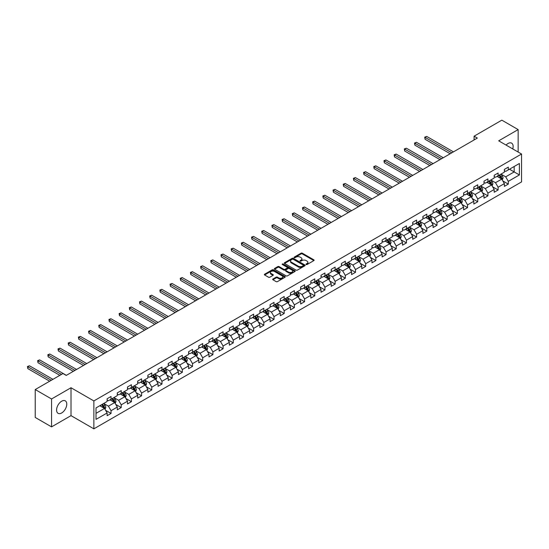 <?xml version="1.0" encoding="UTF-8"?>
<svg xmlns="http://www.w3.org/2000/svg" width="549" height="549" viewBox="0 0 549 549"><rect width="100%" height="100%" fill="white"/><g stroke="black" fill="none" stroke-linecap="round" stroke-linejoin="round"><path stroke-width="0.82" d="M306.164 264.522A0.631 0.364 0 0 0 307.056 264.522L313.87 260.59A0.906 0.522 0 0 0 314.131 260.219A0.906 0.522 0 0 0 313.87 259.849L302.327 253.192A0.906 0.522 0 0 0 301.051 253.192L294.237 257.117A0.631 0.364 0 0 0 295.136 257.639L296.021 257.131A2.903 1.674 0 0 1 300.118 257.131L301.078 257.687A2.903 1.674 0 0 1 301.929 258.867A2.903 1.674 0 0 1 301.078 260.054L300.2 260.562A0.631 0.364 0 0 0 301.099 261.077L301.977 260.569A2.903 1.674 0 0 1 306.081 260.569L307.042 261.125A2.903 1.674 0 0 1 307.893 262.312A2.903 1.674 0 0 1 307.042 263.493L306.164 264A0.631 0.364 0 0 0 306.164 264.522L306.164 264M61.68 412.965A7.206 4.159 120 0 0 66.381 406.617A7.206 4.159 120 0 0 65.276 400.845A7.206 4.159 120 0 0 61.68 401.202A7.206 4.159 120 0 0 56.972 407.55A7.206 4.159 120 0 0 58.077 413.322A7.206 4.159 120 0 0 61.68 412.965M512.739 148.93A7.206 4.159 120 0 0 511.634 143.145A7.206 4.159 120 0 0 508.031 143.502A7.206 4.159 120 0 0 506.075 145.087M272.915 279.016A0.906 0.522 0 0 0 272.647 279.386A0.906 0.522 0 0 0 272.915 279.757L276.147 281.623A0.906 0.522 0 0 0 277.43 281.623L284.993 277.259A0.906 0.522 0 0 0 285.26 276.888A0.906 0.522 0 0 0 284.993 276.518L273.457 269.861A0.906 0.522 0 0 0 272.174 269.861L264.611 274.226A0.906 0.522 0 0 0 264.35 274.596A0.906 0.522 0 0 0 264.611 274.967L268.523 277.224A0.906 0.522 0 0 0 269.806 277.224L273.038 275.351A0.906 0.522 0 0 0 273.306 274.98A0.906 0.522 0 0 0 273.038 274.617L271.103 273.491A2.422 1.4 0 0 1 270.389 272.503A2.422 1.4 0 0 1 271.892 271.213A2.422 1.4 0 0 1 274.534 271.515L282.124 275.9A2.422 1.4 0 0 1 282.838 276.888A2.422 1.4 0 0 1 281.342 278.185A2.422 1.4 0 0 1 278.7 277.876L277.43 277.149A0.906 0.522 0 0 0 276.147 277.149L272.915 279.016L272.915 279.757L276.147 277.904L276.147 277.149M71.013 387.745L51.558 398.979L35.232 389.55L35.232 417.453L51.558 426.875L71.013 415.641L93.865 428.838L93.865 400.935L71.013 387.745L71.013 415.641M518.153 152.059L518.153 129.591L498.698 140.825L521.55 154.015L93.865 400.935M518.153 129.591L501.834 120.162L474.082 136.186L474.082 139.954M35.232 389.55L62.984 373.533L66.251 375.42L477.349 138.073L474.082 136.186M296.083 270.115A0.906 0.522 0 0 0 297.366 270.115L304.928 265.75A0.906 0.522 0 0 0 305.189 265.38A0.906 0.522 0 0 0 304.928 265.009L293.392 258.353A0.906 0.522 0 0 0 292.109 258.353L284.547 262.717A0.906 0.522 0 0 0 284.279 263.088A0.906 0.522 0 0 0 284.547 263.458L296.083 270.115M282.591 264.659A0.631 0.364 0 0 1 283.229 264.748L294.95 271.515L287.395 275.873A0.906 0.522 0 0 1 286.118 275.873L274.582 269.209L274.582 268.468A0.906 0.522 0 0 0 274.315 268.838A0.906 0.522 0 0 0 274.582 269.209M274.582 268.468L277.815 266.601A0.906 0.522 0 0 1 279.098 266.601L283.778 269.305A0.906 0.522 0 0 0 285.061 269.305L287.202 268.063A0.906 0.522 0 0 0 287.47 267.692A0.906 0.522 0 0 0 287.202 267.322L282.337 264.508A0.631 0.364 0 0 1 283.229 263.994L294.957 270.767A0.906 0.522 0 0 1 295.225 271.137A0.906 0.522 0 0 1 294.957 271.508L294.957 270.767M93.865 428.838L521.55 181.918L521.55 154.015M105.586 410.309L111.042 413.452L111.042 410.7L117.308 407.084L117.308 409.835L121.226 407.571L121.226 404.819L127.492 401.202L127.492 403.954L131.41 401.69L131.41 398.938L137.682 395.321L137.682 398.073L141.601 395.808L141.601 393.057L147.866 389.44L147.866 392.192L151.785 389.927L151.785 387.175L158.05 383.559L158.05 386.311L161.969 384.053L161.969 381.301L168.241 377.678L168.241 380.43L172.16 378.172L172.16 375.42L178.425 371.797L178.425 374.548L182.343 372.291L182.343 369.539L188.609 365.915L188.609 368.667L192.527 366.409L192.527 363.658L198.8 360.034L198.8 362.786L202.711 360.528L202.711 357.776L208.984 354.153L208.984 356.905L212.902 354.647L212.902 351.895L219.168 348.272L219.168 351.024L223.086 348.766L223.086 346.014L229.358 342.391L229.358 345.143L233.27 342.885L233.27 340.133L239.542 336.51L239.542 339.261L243.461 337.004L243.461 334.252L249.726 330.635L249.726 333.387L253.645 331.122L253.645 328.371L259.91 324.754L259.91 327.506L263.829 325.241L263.829 322.489L270.101 318.873L270.101 321.625L274.02 319.36L274.02 316.608L280.285 312.992L280.285 315.744L284.204 313.479L284.204 310.727L290.469 307.111L290.469 309.862L294.388 307.598L294.388 304.846L300.66 301.229L300.66 303.981L304.571 301.717L304.571 298.965L310.844 295.348L310.844 298.1L314.762 295.836L314.762 293.084L321.028 289.467L321.028 292.219L324.946 289.954L324.946 287.202L331.219 283.586L331.219 286.338L335.13 284.073L335.13 281.321L341.403 277.705L341.403 280.457L345.321 278.192L345.321 275.44L351.586 271.824L351.586 274.575L355.505 272.311L355.505 269.559L361.77 265.942L361.77 268.694L365.689 266.43L365.689 263.678L371.961 260.061L371.961 262.813L375.88 260.555L375.88 257.797L382.145 254.18L382.145 256.932L386.064 254.674L386.064 251.922L392.329 248.299L392.329 251.051L396.248 248.793L396.248 246.041L402.52 242.418L402.52 245.17L406.432 242.912L406.432 240.16L412.704 236.537L412.704 239.289L416.622 237.031L416.622 234.279L422.888 230.655L422.888 233.407L426.806 231.15L426.806 228.398L433.079 224.774L433.079 227.526L436.99 225.268L436.99 222.517L443.263 218.893L443.263 221.645L447.181 219.387L447.181 216.635L453.447 213.012L453.447 215.764L457.365 213.506L457.365 210.754L463.631 207.138L463.631 209.89L467.549 207.625L467.549 204.873L473.821 201.257L473.821 204.008L477.74 201.744L477.74 198.992L484.005 195.375L484.005 198.127L487.924 195.863L487.924 193.111L494.189 189.494L494.189 192.246L498.108 189.981L498.108 187.23L504.38 183.613L504.38 186.365L508.299 184.1L508.299 181.348L519.395 174.939L519.395 163.478L514.173 166.498L514.173 171.926L519.395 174.939M111.042 413.452L107.124 415.717L107.124 412.965L96.02 419.374L96.02 407.914L107.124 401.504L107.124 398.752L111.042 396.488L111.042 399.24L117.308 395.623L117.308 392.871L121.226 390.607L121.226 393.359L127.492 389.742L127.492 386.99L131.41 384.725L131.41 387.477L137.682 383.861L137.682 381.109L141.601 378.844L141.601 381.596L147.866 377.98L147.866 375.228L151.785 372.963L151.785 375.715L158.05 372.098L158.05 369.347L161.969 367.089L161.969 369.841L168.241 366.217L168.241 363.465L172.16 361.208L172.16 363.96L178.425 360.336L178.425 357.584L182.343 355.327L182.343 358.078L188.609 354.455L188.609 351.703L192.527 349.445L192.527 352.197L198.8 348.574L198.8 345.822L202.711 343.564L202.711 346.316L208.984 342.693L208.984 339.941L212.902 337.683L212.902 340.435L219.168 336.812L219.168 334.06L223.086 331.802L223.086 334.554L229.358 330.93L229.358 328.178L233.27 325.921L233.27 328.673L239.542 325.049L239.542 322.297L243.461 320.04L243.461 322.791L249.726 319.175L249.726 316.423L253.645 314.158L253.645 316.91L259.91 313.294L259.91 310.542L263.829 308.277L263.829 311.029L270.101 307.413L270.101 304.661L274.02 302.396L274.02 305.148L280.285 301.531L280.285 298.78L284.204 296.515L284.204 299.267L290.469 295.65L290.469 292.898L294.388 290.634L294.388 293.386L300.66 289.769L300.66 287.017L304.571 284.753L304.571 287.504L310.844 283.888L310.844 281.136L314.762 278.871L314.762 281.623L321.028 278.007L321.028 275.255L324.946 272.99L324.946 275.742L331.219 272.126L331.219 269.374L335.13 267.109L335.13 269.861L341.403 266.244L341.403 263.493L345.321 261.228L345.321 263.98L351.586 260.363L351.586 257.611L355.505 255.347L355.505 258.099L361.77 254.482L361.77 251.73L365.689 249.466L365.689 252.217L371.961 248.601L371.961 245.849L375.88 243.584L375.88 246.343L382.145 242.72L382.145 239.968L386.064 237.71L386.064 240.462L392.329 236.839L392.329 234.087L396.248 231.829L396.248 234.581L402.52 230.957L402.52 228.206L406.432 225.948L406.432 228.7L412.704 225.076L412.704 222.324L416.622 220.067L416.622 222.819L422.888 219.195L422.888 216.443L426.806 214.185L426.806 216.937L433.079 213.314L433.079 210.562L436.99 208.304L436.99 211.056L443.263 207.433L443.263 204.681L447.181 202.423L447.181 205.175L453.447 201.552L453.447 198.8L457.365 196.542L457.365 199.294L463.631 195.677L463.631 192.925L467.549 190.661L467.549 193.413L473.821 189.796L473.821 187.044L477.74 184.78L477.74 187.532L484.005 183.915L484.005 181.163L487.924 178.899L487.924 181.65L494.189 178.034L494.189 175.282L498.108 173.017L498.108 175.769L504.38 172.153L504.38 169.401L508.299 167.136L508.299 169.888L519.395 163.478M109.999 399.844L114.7 402.561L108.428 406.178L103.727 403.467M107.124 399.995L108.428 400.749L111.042 399.24M108.428 406.178L111.042 410.7M114.7 402.561L117.308 407.084M120.183 393.962L124.884 396.68L118.611 400.296L113.911 397.586M117.308 394.113L118.611 394.868L121.226 393.359M118.611 400.296L121.226 404.819M124.884 396.68L127.492 401.202M130.367 388.081L135.068 390.799L128.802 394.415L124.101 391.705M127.492 388.232L128.802 388.987L131.41 387.477M128.802 394.415L131.41 398.938M135.068 390.799L137.682 395.321M140.551 382.2L145.259 384.918L138.986 388.534L134.285 385.823M137.682 382.351L138.986 383.106L141.601 381.596M138.986 388.534L141.601 393.057M145.259 384.918L147.866 389.44M150.742 376.319L155.442 379.036L149.17 382.653L144.469 379.942M147.866 376.47L149.17 377.225L151.785 375.715M149.17 382.653L151.785 387.175M155.442 379.036L158.05 383.559M160.926 370.438L165.626 373.155L159.361 376.772L154.66 374.061M158.05 370.589L159.361 371.344L161.969 369.841M159.361 376.772L161.969 381.301M165.626 373.155L168.241 377.678M171.11 364.557L175.81 367.274L169.545 370.891L164.844 368.18M168.241 364.708L169.545 365.462L172.16 363.96M169.545 370.891L172.16 375.42M175.81 367.274L178.425 371.797M181.3 358.682L186.001 361.393L179.729 365.01L175.028 362.299M178.425 358.826L179.729 359.581L182.343 358.078M179.729 365.01L182.343 369.539M186.001 361.393L188.609 365.915M191.484 352.801L196.185 355.512L189.92 359.128L185.219 356.418M188.609 352.952L189.92 353.7L192.527 352.197M189.92 359.128L192.527 363.658M196.185 355.512L198.8 360.034M201.668 346.92L206.369 349.631L200.104 353.247L195.403 350.537M198.8 347.071L200.104 347.819L202.711 346.316M200.104 353.247L202.711 357.776M206.369 349.631L208.984 354.153M211.859 341.039L216.56 343.749L210.288 347.373L205.587 344.655M208.984 341.19L210.288 341.938L212.902 340.435M210.288 347.373L212.902 351.895M216.56 343.749L219.168 348.272M222.043 335.158L226.744 337.868L220.472 341.492L215.771 338.774M219.168 335.309L220.472 336.063L223.086 334.554M220.472 341.492L223.086 346.014M226.744 337.868L229.358 342.391M232.227 329.276L236.928 331.987L230.662 335.611L225.962 332.893M229.358 329.427L230.662 330.182L233.27 328.673M230.662 335.611L233.27 340.133M236.928 331.987L239.542 336.51M242.411 323.395L247.119 326.106L240.846 329.729L236.145 327.012M239.542 323.546L240.846 324.301L243.461 322.791M240.846 329.729L243.461 334.252M247.119 326.106L249.726 330.635M252.602 317.514L257.303 320.225L251.03 323.848L246.329 321.131M249.726 317.665L251.03 318.42L253.645 316.91M251.03 323.848L253.645 328.371M257.303 320.225L259.91 324.754M262.786 311.633L267.487 314.344L261.221 317.967L256.52 315.25M259.91 311.784L261.221 312.539L263.829 311.029M261.221 317.967L263.829 322.489M267.487 314.344L270.101 318.873M272.97 305.752L277.67 308.463L271.405 312.086L266.704 309.368M270.101 305.903L271.405 306.658L274.02 305.148M271.405 312.086L274.02 316.608M277.67 308.463L280.285 312.992M283.16 299.871L287.861 302.588L281.589 306.205L276.888 303.487M280.285 300.022L281.589 300.777L284.204 299.267M281.589 306.205L284.204 310.727M287.861 302.588L290.469 307.111M293.344 293.99L298.045 296.707L291.78 300.324L287.079 297.606M290.469 294.14L291.78 294.895L294.388 293.386M291.78 300.324L294.388 304.846M298.045 296.707L300.66 301.229M303.528 288.108L308.229 290.826L301.964 294.442L297.263 291.725M300.66 288.259L301.964 289.014L304.571 287.504M301.964 294.442L304.571 298.965M308.229 290.826L310.844 295.348M313.719 282.227L318.42 284.945L312.148 288.561L307.447 285.844M310.844 282.378L312.148 283.133L314.762 281.623M312.148 288.561L314.762 293.084M318.42 284.945L321.028 289.467M323.903 276.346L328.604 279.064L322.338 282.68L317.631 279.969M321.028 276.497L322.338 277.252L324.946 275.742M322.338 282.68L324.946 287.202M328.604 279.064L331.219 283.586M334.087 270.465L338.788 273.182L332.522 276.799L327.822 274.088M331.219 270.616L332.522 271.371L335.13 269.861M332.522 276.799L335.13 281.321M338.788 273.182L341.403 277.705M344.271 264.584L348.979 267.301L342.706 270.918L338.006 268.207M341.403 264.735L342.706 265.49L345.321 263.98M342.706 270.918L345.321 275.44M348.979 267.301L351.586 271.824M354.462 258.703L359.163 261.42L352.89 265.037L348.19 262.326M351.586 258.853L352.89 259.608L355.505 258.099M352.89 265.037L355.505 269.559M359.163 261.42L361.77 265.942M364.646 252.821L369.347 255.539L363.081 259.155L358.38 256.445M361.77 252.972L363.081 253.727L365.689 252.217M363.081 259.155L365.689 263.678M369.347 255.539L371.961 260.061M374.83 246.94L379.531 249.658L373.265 253.274L368.564 250.564M371.961 247.091L373.265 247.846L375.88 246.343M373.265 253.274L375.88 257.797M379.531 249.658L382.145 254.18M385.021 241.059L389.721 243.777L383.449 247.393L378.748 244.682M382.145 241.21L383.449 241.965L386.064 240.462M383.449 247.393L386.064 251.922M389.721 243.777L392.329 248.299M395.205 235.178L399.905 237.895L393.64 241.512L388.939 238.801M392.329 235.329L393.64 236.084L396.248 234.581M393.64 241.512L396.248 246.041M399.905 237.895L402.52 242.418M405.388 229.304L410.089 232.014L403.824 235.631L399.123 232.92M402.52 229.455L403.824 230.203L406.432 228.7M403.824 235.631L406.432 240.16M410.089 232.014L412.704 236.537M415.579 223.422L420.28 226.133L414.008 229.75L409.307 227.039M412.704 223.573L414.008 224.321L416.622 222.819M414.008 229.75L416.622 234.279M420.28 226.133L422.888 230.655M425.763 217.541L430.464 220.252L424.199 223.875L419.491 221.158M422.888 217.692L424.199 218.44L426.806 216.937M424.199 223.875L426.806 228.398M430.464 220.252L433.079 224.774M435.947 211.66L440.648 214.371L434.383 217.994L429.682 215.277M433.079 211.811L434.383 212.566L436.99 211.056M434.383 217.994L436.99 222.517M440.648 214.371L443.263 218.893M446.131 205.779L450.839 208.49L444.566 212.113L439.866 209.395M443.263 205.93L444.566 206.685L447.181 205.175M444.566 212.113L447.181 216.635M450.839 208.49L453.447 213.012M456.322 199.898L461.023 202.608L454.75 206.232L450.05 203.514M453.447 200.049L454.75 200.804L457.365 199.294M454.75 206.232L457.365 210.754M461.023 202.608L463.631 207.138M466.506 194.017L471.207 196.727L464.941 200.351L460.24 197.633M463.631 194.168L464.941 194.922L467.549 193.413M464.941 200.351L467.549 204.873M471.207 196.727L473.821 201.257M476.69 188.135L481.391 190.846L475.125 194.47L470.424 191.752M473.821 188.286L475.125 189.041L477.74 187.532M475.125 194.47L477.74 198.992M481.391 190.846L484.005 195.375M486.881 182.254L491.581 184.965L485.309 188.588L480.608 185.871M484.005 182.405L485.309 183.16L487.924 181.65M485.309 188.588L487.924 193.111M491.581 184.965L494.189 189.494M497.065 176.373L501.765 179.084L495.5 182.707L490.799 179.99M494.189 176.524L495.5 177.279L498.108 175.769M495.5 182.707L498.108 187.23M501.765 179.084L504.38 183.613M509.472 169.209L514.173 171.926L505.684 176.826L500.983 174.108M504.38 170.643L505.684 171.398L508.299 169.888M505.684 176.826L508.299 181.348M51.558 398.979L51.558 426.875M96.02 413.342L104.509 408.442L99.808 405.725M104.509 408.442L107.124 412.965M502.843 180.95L508.299 184.1M492.659 186.832L498.108 189.981M482.468 192.713L487.924 195.863M472.284 198.594L477.74 201.744M462.1 204.475L467.549 207.625M451.916 210.356L457.365 213.506M441.725 216.237L447.181 219.387M431.541 222.119L436.99 225.268M421.358 228L426.806 231.15M411.167 233.881L416.622 237.031M400.983 239.762L406.432 242.912M390.799 245.643L396.248 248.793M380.608 251.524L386.064 254.674M370.424 257.406L375.88 260.555M360.24 263.287L365.689 266.43M350.056 269.168L355.505 272.311M339.865 275.049L345.321 278.192M329.681 280.93L335.13 284.073M319.497 286.811L324.946 289.954M309.307 292.692L314.762 295.836M299.123 298.567L304.571 301.717M288.939 304.448L294.388 307.598M278.748 310.329L284.204 313.479M268.564 316.21L274.02 319.36M258.38 322.091L263.829 325.241M248.196 327.973L253.645 331.122M238.005 333.854L243.461 337.004M227.821 339.735L233.27 342.885M217.637 345.616L223.086 348.766M207.447 351.497L212.902 354.647M197.263 357.378L202.711 360.528M187.079 363.26L192.527 366.409M176.888 369.141L182.343 372.291M166.704 375.022L172.16 378.172M156.52 380.903L161.969 384.053M146.336 386.784L151.785 389.927M136.145 392.665L141.601 395.808M125.961 398.547L131.41 401.69M115.777 404.428L121.226 407.571M306.411 264.611L307.042 264.247A2.903 1.674 0 0 0 307.893 263.067L307.893 262.312M301.929 258.867L301.929 259.622A2.903 1.674 0 0 1 301.078 260.809L300.454 261.166M313.87 259.849L313.87 260.59L302.327 253.94A0.906 0.522 0 0 0 301.051 253.94L294.49 257.728M304.915 265.757L293.392 259.107A0.906 0.522 0 0 0 292.109 259.107L284.56 263.465L284.547 262.717M303.322 265.641A0.631 0.364 0 0 0 303.322 265.119L293.2 259.279A0.631 0.364 0 0 0 292.301 259.279L291.368 259.814A2.903 1.674 0 0 0 290.524 260.995A2.903 1.674 0 0 0 291.368 262.182L298.292 266.176A2.903 1.674 0 0 0 302.396 266.176L303.322 265.641L303.322 266.395A0.631 0.364 0 0 0 303.508 266.135L303.508 265.38M290.524 260.995L290.524 261.749A2.903 1.674 0 0 0 291.368 262.937L291.368 262.182M303.322 266.395L302.396 266.931A2.903 1.674 0 0 1 298.292 266.931L291.368 262.937M274.589 269.216L277.815 267.356L277.815 266.601M287.47 267.692L287.47 268.447A0.906 0.522 0 0 1 287.202 268.818L285.061 270.06A0.906 0.522 0 0 1 283.778 270.06L279.098 267.356A0.906 0.522 0 0 0 277.815 267.356M288.63 272.105A2.422 1.4 0 0 0 291.272 272.407A2.422 1.4 0 0 0 292.768 271.117A2.422 1.4 0 0 0 292.061 270.129L289.385 268.585A0.906 0.522 0 0 0 288.101 268.585L285.954 269.82A0.906 0.522 0 0 0 285.693 270.19A0.906 0.522 0 0 0 285.954 270.561L288.63 272.105L288.63 272.86A2.422 1.4 0 0 0 291.272 273.162A2.422 1.4 0 0 0 292.768 271.872L292.768 271.117M285.693 270.19L285.693 270.945A0.906 0.522 0 0 0 285.954 271.316L285.954 270.561M288.63 272.86L285.954 271.316M282.838 276.888L282.838 277.643A2.422 1.4 0 0 1 281.342 278.933A2.422 1.4 0 0 1 278.7 278.631L277.43 277.904A0.906 0.522 0 0 0 276.147 277.904M270.389 272.503L270.389 273.258A2.422 1.4 0 0 0 271.103 274.246L271.103 273.491M273.038 274.617L273.038 275.351L271.103 274.246M284.979 277.266L273.457 270.616A0.906 0.522 0 0 0 272.174 270.616L264.625 274.974L264.611 274.226M502.28 179.983L503.056 178.027A2.45 1.414 -120 0 0 502.28 175.941L500.928 174.143M498.581 177.252L497.662 176.023M453.447 151.867L426.697 136.427L425.063 137.367L425.063 139.254L450.18 153.754M498.904 175.309L500.256 177.107A2.45 1.414 60 0 1 500.956 178.583L501.738 178.13A2.45 1.414 -120 0 0 501.038 176.654L499.686 174.857M499.075 175.213L500.571 177.21A1.249 0.721 60 0 1 500.798 177.588L501.738 178.13M425.063 139.254L424.706 137.161L451.813 152.814M424.706 137.161L426.697 136.427M492.096 185.864L492.872 183.908A2.45 1.414 -120 0 0 492.089 181.822L490.744 180.024M488.397 183.126L487.478 181.904M443.263 157.748L416.513 142.308L414.879 143.248L414.879 145.135L439.996 159.635M488.72 181.191L490.065 182.989A2.45 1.414 60 0 1 490.765 184.464L491.554 184.011A2.45 1.414 -120 0 0 490.854 182.536L489.502 180.738M488.891 181.095L490.387 183.085A1.249 0.721 60 0 1 490.614 183.469L491.554 184.011M414.879 145.135L414.516 143.042L441.629 158.695M414.516 143.042L416.513 142.308M481.912 191.745L482.688 189.782A2.45 1.414 -120 0 0 481.905 187.703L480.56 185.905M478.206 189.007L477.294 187.785M433.072 163.629L406.322 148.189L404.688 149.129L404.688 151.016L429.812 165.517M478.536 187.072L479.881 188.87A2.45 1.414 60 0 1 480.581 190.345L481.363 189.892A2.45 1.414 -120 0 0 480.663 188.417L479.318 186.619M478.701 186.976L480.197 188.966A1.249 0.721 60 0 1 480.423 189.35L481.363 189.892M404.688 151.016L404.332 148.923L431.445 164.576M404.332 148.923L406.322 148.189M471.721 197.626L472.497 195.664A2.45 1.414 -120 0 0 471.721 193.584L470.369 191.786M468.023 194.888L467.11 193.667M422.888 169.511L396.138 154.07L394.505 155.01L394.505 156.897L419.621 171.398M468.345 192.953L469.697 194.751A2.45 1.414 60 0 1 470.397 196.226L471.179 195.773A2.45 1.414 -120 0 0 470.479 194.298L469.134 192.5M468.517 192.857L470.013 194.847A1.249 0.721 60 0 1 470.239 195.231L471.179 195.773M394.505 156.897L394.148 154.804L421.255 170.458M394.148 154.804L396.138 154.07M461.537 203.507L462.313 201.545A2.45 1.414 -120 0 0 461.531 199.465L460.186 197.667M457.839 200.769L456.919 199.548M412.704 175.392L385.954 159.951L384.321 160.891L384.321 162.779L409.437 177.279M458.161 198.834L459.506 200.632A2.45 1.414 60 0 1 460.206 202.101L460.995 201.655A2.45 1.414 -120 0 0 460.295 200.179L458.943 198.381M458.333 198.738L459.829 200.728A1.249 0.721 60 0 1 460.055 201.112L460.995 201.655M384.321 162.779L383.964 160.685L411.071 176.332M383.964 160.685L385.954 159.951M451.353 209.382L452.129 207.426A2.45 1.414 -120 0 0 451.347 205.347L450.002 203.549M447.648 206.65L446.735 205.429M402.52 181.273L375.763 165.832L374.137 166.772L374.137 168.66L399.253 183.16M447.977 204.715L449.322 206.513A2.45 1.414 60 0 1 450.022 207.982L450.804 207.536A2.45 1.414 -120 0 0 450.105 206.06L448.759 204.262M448.149 204.612L449.638 206.609A1.249 0.721 60 0 1 449.864 206.987L450.804 207.536M374.137 168.66L373.773 166.567L400.887 182.213M373.773 166.567L375.763 165.832M441.163 215.263L441.945 213.307A2.45 1.414 -120 0 0 441.163 211.228L439.811 209.423M437.464 212.532L436.551 211.31M392.329 187.154L365.579 171.707L363.946 172.654L363.946 174.534L389.069 189.041M437.786 210.596L439.138 212.394A2.45 1.414 60 0 1 439.838 213.863L440.621 213.41A2.45 1.414 -120 0 0 439.921 211.941L438.576 210.143M437.958 210.493L439.454 212.49A1.249 0.721 60 0 1 439.68 212.868L440.621 213.41M363.946 174.534L363.589 172.448L390.696 188.094M363.589 172.448L365.579 171.707M430.979 221.144L431.754 219.188A2.45 1.414 -120 0 0 430.972 217.109L429.627 215.304M427.28 218.413L426.36 217.191M382.145 193.035L355.395 177.588L353.762 178.535L353.762 180.415L378.879 194.922M427.602 216.478L428.954 218.276A2.45 1.414 60 0 1 429.654 219.744L430.437 219.291A2.45 1.414 -120 0 0 429.737 217.823L428.385 216.025M427.774 216.375L429.27 218.372A1.249 0.721 60 0 1 429.496 218.749L430.437 219.291M353.762 180.415L353.405 178.329L380.512 193.975M353.405 178.329L355.395 177.588M420.795 227.025L421.57 225.069A2.45 1.414 -120 0 0 420.788 222.99L419.443 221.185M417.089 224.294L416.176 223.072M371.961 198.916L345.211 183.469L343.578 184.416L343.578 186.296L368.695 200.804M417.418 222.359L418.763 224.157A2.45 1.414 60 0 1 419.463 225.625L420.246 225.172A2.45 1.414 -120 0 0 419.546 223.704L418.201 221.906M417.59 222.256L419.086 224.253A1.249 0.721 60 0 1 419.312 224.63L420.246 225.172M343.578 186.296L343.214 184.203L370.328 199.857M343.214 184.203L345.211 183.469M410.604 232.906L411.386 230.951A2.45 1.414 -120 0 0 410.604 228.871L409.259 227.066M406.905 230.175L405.992 228.954M361.77 204.798L335.02 189.35L333.387 190.297L333.387 192.177L358.511 206.685M407.234 228.24L408.58 230.038A2.45 1.414 60 0 1 409.279 231.506L410.062 231.054A2.45 1.414 -120 0 0 409.362 229.585L408.017 227.787M407.399 228.137L408.895 230.134A1.249 0.721 60 0 1 409.122 230.511L410.062 231.054M333.387 192.177L333.03 190.084L360.144 205.738M333.03 190.084L335.02 189.35M400.42 238.788L401.195 236.832A2.45 1.414 -120 0 0 400.42 234.746L399.068 232.948M396.721 236.056L395.802 234.835M351.586 210.679L324.836 195.231L323.203 196.178L323.203 198.059L348.32 212.566M397.044 234.121L398.396 235.919A2.45 1.414 60 0 1 399.096 237.388L399.878 236.935A2.45 1.414 -120 0 0 399.178 235.466L397.826 233.668M397.215 234.018L398.711 236.015A1.249 0.721 60 0 1 398.938 236.393L399.878 236.935M323.203 198.059L322.846 195.966L349.953 211.619M322.846 195.966L324.836 195.231M390.236 244.669L391.012 242.713A2.45 1.414 -120 0 0 390.229 240.627L388.884 238.829M386.537 241.937L385.618 240.716M341.403 216.56L314.652 201.112L313.019 202.059L313.019 203.94L338.136 218.44M386.86 240.002L388.205 241.8A2.45 1.414 60 0 1 388.905 243.269L389.694 242.816A2.45 1.414 -120 0 0 388.994 241.347L387.642 239.549M387.031 239.899L388.527 241.896A1.249 0.721 60 0 1 388.754 242.274L389.694 242.816M313.019 203.94L312.656 201.847L339.769 217.5M312.656 201.847L314.652 201.112M380.052 250.55L380.828 248.594A2.45 1.414 -120 0 0 380.045 246.508L378.7 244.71M376.346 247.819L375.434 246.597M331.212 222.441L304.462 206.994L302.828 207.941L302.828 209.821L327.952 224.321M376.676 245.883L378.021 247.681A2.45 1.414 60 0 1 378.721 249.15L379.503 248.697A2.45 1.414 -120 0 0 378.803 247.228L377.458 245.43M376.84 245.78L378.336 247.777A1.249 0.721 60 0 1 378.563 248.155L379.503 248.697M302.828 209.821L302.472 207.728L329.585 223.381M302.472 207.728L304.462 206.994M369.861 256.431L370.637 254.475A2.45 1.414 -120 0 0 369.861 252.389L368.509 250.591M366.162 253.7L365.25 252.478M321.028 228.322L294.278 212.875L292.644 213.815L292.644 215.702L317.761 230.203M366.485 251.758L367.837 253.563A2.45 1.414 60 0 1 368.537 255.031L369.319 254.578A2.45 1.414 -120 0 0 368.619 253.11L367.274 251.312M366.657 251.662L368.153 253.659A1.249 0.721 60 0 1 368.379 254.036L369.319 254.578M292.644 215.702L292.288 213.609L319.394 229.262M292.288 213.609L294.278 212.875M359.677 262.312L360.453 260.356A2.45 1.414 -120 0 0 359.67 258.27L358.325 256.472M355.978 259.581L355.059 258.359M310.844 234.203L284.094 218.756L282.461 219.696L282.461 221.583L307.577 236.084M356.301 257.639L357.646 259.444A2.45 1.414 60 0 1 358.346 260.912L359.135 260.459A2.45 1.414 -120 0 0 358.435 258.991L357.083 257.186M356.473 257.543L357.969 259.54A1.249 0.721 60 0 1 358.195 259.917L359.135 260.459M282.461 221.583L282.104 219.49L309.211 235.144M282.104 219.49L284.094 218.756M349.493 268.193L350.269 266.238A2.45 1.414 -120 0 0 349.487 264.151L348.141 262.353M345.788 265.462L344.875 264.241M300.66 240.085L273.903 224.637L272.277 225.577L272.277 227.464L297.393 241.965M346.117 263.52L347.462 265.325A2.45 1.414 60 0 1 348.162 266.793L348.944 266.34A2.45 1.414 -120 0 0 348.244 264.872L346.899 263.067M346.289 263.424L347.778 265.421A1.249 0.721 60 0 1 348.004 265.798L348.944 266.34M272.277 227.464L271.913 225.371L299.027 241.025M271.913 225.371L273.903 224.637M339.303 274.075L340.085 272.119A2.45 1.414 -120 0 0 339.303 270.033L337.951 268.235M335.604 271.343L334.691 270.122M290.469 245.966L263.719 230.518L262.086 231.458L262.086 233.346L287.209 247.846M335.926 269.401L337.278 271.199A2.45 1.414 60 0 1 337.978 272.675L338.76 272.222A2.45 1.414 -120 0 0 338.06 270.753L336.715 268.948M336.098 269.305L337.594 271.302A1.249 0.721 60 0 1 337.82 271.68L338.76 272.222M262.086 233.346L261.729 231.253L288.836 246.906M261.729 231.253L263.719 230.518M329.119 279.956L329.894 278A2.45 1.414 -120 0 0 329.112 275.914L327.767 274.116M325.42 277.224L324.5 276.003M280.285 251.847L253.535 236.399L251.902 237.34L251.902 239.227L277.019 253.727M325.742 275.282L327.094 277.08A2.45 1.414 60 0 1 327.794 278.556L328.577 278.103A2.45 1.414 -120 0 0 327.877 276.627L326.525 274.829M325.914 275.186L327.41 277.183A1.249 0.721 60 0 1 327.636 277.561L328.577 278.103M251.902 239.227L251.545 237.134L278.652 252.787M251.545 237.134L253.535 236.399M318.935 285.837L319.71 283.881A2.45 1.414 -120 0 0 318.928 281.795L317.583 279.997M315.229 283.106L314.316 281.884M270.101 257.721L243.351 242.281L241.718 243.221L241.718 245.108L266.835 259.608M315.558 281.163L316.903 282.961A2.45 1.414 60 0 1 317.603 284.437L318.386 283.984A2.45 1.414 -120 0 0 317.686 282.509L316.341 280.711M315.73 281.067L317.226 283.064A1.249 0.721 60 0 1 317.452 283.442L318.386 283.984M241.718 245.108L241.354 243.015L268.468 258.668M241.354 243.015L243.351 242.281M308.744 291.718L309.526 289.762A2.45 1.414 -120 0 0 308.744 287.676L307.392 285.878M305.045 288.987L304.132 287.765M259.91 263.602L233.16 248.162L231.527 249.102L231.527 250.989L256.651 265.49M305.374 287.045L306.719 288.843A2.45 1.414 60 0 1 307.419 290.318L308.202 289.865A2.45 1.414 -120 0 0 307.502 288.39L306.157 286.592M305.539 286.949L307.035 288.946A1.249 0.721 60 0 1 307.262 289.323L308.202 289.865M231.527 250.989L231.17 248.896L258.277 264.549M231.17 248.896L233.16 248.162M298.56 297.599L299.335 295.643A2.45 1.414 -120 0 0 298.56 293.557L297.208 291.759M294.861 294.868L293.941 293.646M249.726 269.484L222.976 254.043L221.343 254.983L221.343 256.87L246.46 271.371M295.184 292.926L296.535 294.724A2.45 1.414 60 0 1 297.235 296.199L298.018 295.746A2.45 1.414 -120 0 0 297.318 294.271L295.966 292.473M295.355 292.83L296.851 294.827A1.249 0.721 60 0 1 297.078 295.204L298.018 295.746M221.343 256.87L220.986 254.777L248.093 270.431M220.986 254.777L222.976 254.043M288.376 303.48L289.151 301.525A2.45 1.414 -120 0 0 288.369 299.438L287.024 297.64M284.677 300.749L283.758 299.521M239.542 275.365L212.792 259.924L211.159 260.864L211.159 262.751L236.276 277.252M285 298.807L286.345 300.605A2.45 1.414 60 0 1 287.045 302.08L287.834 301.627A2.45 1.414 -120 0 0 287.127 300.152L285.782 298.354M285.171 298.711L286.667 300.708A1.249 0.721 60 0 1 286.894 301.085L287.834 301.627M211.159 262.751L210.795 260.658L237.909 276.312M210.795 260.658L212.792 259.924M278.192 309.362L278.967 307.406A2.45 1.414 -120 0 0 278.185 305.319L276.84 303.522M274.486 306.623L273.574 305.402M229.352 281.246L202.602 265.805L200.968 266.745L200.968 268.633L226.092 283.133M274.816 304.688L276.161 306.486A2.45 1.414 60 0 1 276.861 307.962L277.643 307.509A2.45 1.414 -120 0 0 276.943 306.033L275.598 304.235M274.98 304.592L276.476 306.589A1.249 0.721 60 0 1 276.703 306.966L277.643 307.509M200.968 268.633L200.611 266.539L227.725 282.193M200.611 266.539L202.602 265.805M268.001 315.243L268.777 313.28A2.45 1.414 -120 0 0 268.001 311.201L266.649 309.403M264.302 312.505L263.39 311.283M219.168 287.127L192.418 271.686L190.784 272.627L190.784 274.514L215.901 289.014M264.625 310.569L265.977 312.367A2.45 1.414 60 0 1 266.677 313.843L267.459 313.39A2.45 1.414 -120 0 0 266.759 311.914L265.414 310.116M264.796 310.473L266.292 312.463A1.249 0.721 60 0 1 266.519 312.848L267.459 313.39M190.784 274.514L190.428 272.421L217.534 288.074M190.428 272.421L192.418 271.686M257.817 321.124L258.593 319.161A2.45 1.414 -120 0 0 257.81 317.082L256.465 315.284M254.118 318.386L253.199 317.164M208.984 293.008L182.234 277.568L180.6 278.508L180.6 280.395L205.717 294.895M254.441 316.45L255.786 318.248A2.45 1.414 60 0 1 256.486 319.724L257.275 319.271A2.45 1.414 -120 0 0 256.575 317.796L255.223 315.998M254.612 316.354L256.108 318.345A1.249 0.721 60 0 1 256.335 318.729L257.275 319.271M180.6 280.395L180.244 278.302L207.35 293.955M180.244 278.302L182.234 277.568M247.633 327.005L248.409 325.042A2.45 1.414 -120 0 0 247.626 322.963L246.281 321.165M243.928 324.267L243.015 323.045M198.8 298.889L172.043 283.449L170.416 284.389L170.416 286.276L195.533 300.777M244.257 322.332L245.602 324.13A2.45 1.414 60 0 1 246.302 325.605L247.084 325.152A2.45 1.414 -120 0 0 246.384 323.677L245.039 321.879M244.429 322.236L245.918 324.226A1.249 0.721 60 0 1 246.144 324.61L247.084 325.152M170.416 286.276L170.053 284.183L197.166 299.829M170.053 284.183L172.043 283.449M237.442 332.879L238.225 330.923A2.45 1.414 -120 0 0 237.442 328.844L236.091 327.046M233.744 330.148L232.831 328.926M188.609 304.77L161.859 289.33L160.226 290.27L160.226 292.157L185.349 306.658M234.066 328.213L235.418 330.011A2.45 1.414 60 0 1 236.118 331.479L236.9 331.033A2.45 1.414 -120 0 0 236.2 329.558L234.855 327.76M234.238 328.117L235.734 330.107A1.249 0.721 60 0 1 235.96 330.491L236.9 331.033M160.226 292.157L159.869 290.064L186.976 305.711M159.869 290.064L161.859 289.33M227.259 338.76L228.034 336.805A2.45 1.414 -120 0 0 227.252 334.725L225.907 332.927M223.56 336.029L222.64 334.808M178.425 310.652L151.675 295.204L150.042 296.151L150.042 298.032L175.158 312.539M223.882 334.094L225.234 335.892A2.45 1.414 60 0 1 225.934 337.361L226.716 336.908A2.45 1.414 -120 0 0 226.016 335.439L224.665 333.641M224.054 333.991L225.55 335.988A1.249 0.721 60 0 1 225.776 336.365L226.716 336.908M150.042 298.032L149.685 295.945L176.792 311.592M149.685 295.945L151.675 295.204M217.075 344.642L217.85 342.686A2.45 1.414 -120 0 0 217.068 340.606L215.723 338.802M213.369 341.91L212.456 340.689M168.241 316.533L141.491 301.085L139.858 302.032L139.858 303.913L164.975 318.42M213.698 339.975L215.043 341.773A2.45 1.414 60 0 1 215.743 343.242L216.526 342.789A2.45 1.414 -120 0 0 215.826 341.32L214.481 339.522M213.87 339.872L215.366 341.869A1.249 0.721 60 0 1 215.592 342.247L216.526 342.789M139.858 303.913L139.494 301.826L166.608 317.473M139.494 301.826L141.491 301.085M206.884 350.523L207.666 348.567A2.45 1.414 -120 0 0 206.884 346.488L205.532 344.683M203.185 347.792L202.272 346.57M158.05 322.414L131.3 306.966L129.667 307.914L129.667 309.794L154.791 324.301M203.514 345.856L204.859 347.654A2.45 1.414 60 0 1 205.559 349.123L206.342 348.67A2.45 1.414 -120 0 0 205.642 347.201L204.297 345.403M203.679 345.753L205.175 347.75A1.249 0.721 60 0 1 205.401 348.128L206.342 348.67M129.667 309.794L129.31 307.708L156.417 323.354M129.31 307.708L131.3 306.966M196.7 356.404L197.475 354.448A2.45 1.414 -120 0 0 196.7 352.369L195.348 350.564M193.001 353.673L192.081 352.451M147.866 328.295L121.116 312.848L119.483 313.795L119.483 315.675L144.6 330.182M193.323 351.737L194.675 353.535A2.45 1.414 60 0 1 195.375 355.004L196.158 354.551A2.45 1.414 -120 0 0 195.458 353.082L194.106 351.285M193.495 351.635L194.991 353.631A1.249 0.721 60 0 1 195.218 354.009L196.158 354.551M119.483 315.675L119.126 313.582L146.233 329.235M119.126 313.582L121.116 312.848M186.516 362.285L187.291 360.329A2.45 1.414 -120 0 0 186.509 358.243L185.164 356.445M182.817 359.554L181.897 358.332M137.682 334.176L110.932 318.729L109.299 319.676L109.299 321.556L134.416 336.063M183.14 357.619L184.485 359.417A2.45 1.414 60 0 1 185.185 360.885L185.974 360.432A2.45 1.414 -120 0 0 185.267 358.964L183.922 357.166M183.311 357.516L184.807 359.513A1.249 0.721 60 0 1 185.034 359.89L185.974 360.432M109.299 321.556L108.935 319.463L136.049 335.116M108.935 319.463L110.932 318.729M176.332 368.166L177.107 366.21A2.45 1.414 -120 0 0 176.325 364.124L174.98 362.326M172.626 365.435L171.713 364.213M127.492 340.057L100.742 324.61L99.108 325.557L99.108 327.437L124.232 341.938M172.956 363.5L174.301 365.298A2.45 1.414 60 0 1 175.001 366.766L175.783 366.313A2.45 1.414 -120 0 0 175.083 364.845L173.738 363.047M173.12 363.397L174.616 365.394A1.249 0.721 60 0 1 174.843 365.771L175.783 366.313M99.108 327.437L98.751 325.344L125.865 340.998M98.751 325.344L100.742 324.61M166.141 374.047L166.917 372.092A2.45 1.414 -120 0 0 166.141 370.005L164.789 368.207M162.442 371.316L161.53 370.095M117.308 345.939L90.558 330.491L88.924 331.438L88.924 333.318L114.041 347.819M162.765 369.381L164.117 371.179A2.45 1.414 60 0 1 164.817 372.647L165.599 372.195A2.45 1.414 -120 0 0 164.899 370.726L163.554 368.928M162.936 369.278L164.432 371.275A1.249 0.721 60 0 1 164.659 371.652L165.599 372.195M88.924 333.318L88.567 331.225L115.674 346.879M88.567 331.225L90.558 330.491M155.957 379.929L156.733 377.973A2.45 1.414 -120 0 0 155.95 375.887L154.605 374.089M152.258 377.197L151.339 375.976M107.124 351.82L80.374 336.372L78.74 337.312L78.74 339.2L103.857 353.7M152.581 375.255L153.926 377.06A2.45 1.414 60 0 1 154.626 378.529L155.415 378.076A2.45 1.414 -120 0 0 154.715 376.607L153.363 374.809M152.752 375.159L154.248 377.156A1.249 0.721 60 0 1 154.475 377.534L155.415 378.076M78.74 339.2L78.383 337.107L105.49 352.76M78.383 337.107L80.374 336.372M145.773 385.81L146.549 383.854A2.45 1.414 -120 0 0 145.766 381.768L144.421 379.97M142.067 383.078L141.155 381.857M96.94 357.701L70.183 342.253L68.556 343.194L68.556 345.081L93.673 359.581M142.397 381.136L143.742 382.941A2.45 1.414 60 0 1 144.442 384.41L145.224 383.957A2.45 1.414 -120 0 0 144.524 382.488L143.179 380.69M142.568 381.04L144.058 383.037A1.249 0.721 60 0 1 144.284 383.415L145.224 383.957M68.556 345.081L68.193 342.988L95.306 358.641M68.193 342.988L70.183 342.253M135.582 391.691L136.365 389.735A2.45 1.414 -120 0 0 135.582 387.649L134.231 385.851M131.884 388.96L130.971 387.738M86.749 363.582L59.999 348.135L58.366 349.075L58.366 350.962L83.489 365.462M132.206 387.018L133.558 388.822A2.45 1.414 60 0 1 134.258 390.291L135.04 389.838A2.45 1.414 -120 0 0 134.34 388.369L132.995 386.565M132.378 386.921L133.874 388.918A1.249 0.721 60 0 1 134.1 389.296L135.04 389.838M58.366 350.962L58.009 348.869L85.116 364.522M58.009 348.869L59.999 348.135M125.398 397.572L126.174 395.616A2.45 1.414 -120 0 0 125.392 393.53L124.047 391.732M121.7 394.841L120.78 393.619M76.565 369.463L49.815 354.016L48.182 354.956L48.182 356.843L73.298 371.344M122.022 392.899L123.374 394.697A2.45 1.414 60 0 1 124.074 396.172L124.856 395.719A2.45 1.414 -120 0 0 124.156 394.251L122.804 392.446M122.194 392.803L123.69 394.8A1.249 0.721 60 0 1 123.916 395.177L124.856 395.719M48.182 356.843L47.825 354.75L74.932 370.403M47.825 354.75L49.815 354.016M115.215 403.453L115.99 401.497A2.45 1.414 -120 0 0 115.208 399.411L113.863 397.613M111.509 400.722L110.596 399.5M66.381 375.344L39.631 359.897L37.998 360.837L37.998 362.724L59.848 375.344M111.838 398.78L113.183 400.578A2.45 1.414 60 0 1 113.883 402.053L114.666 401.6A2.45 1.414 -120 0 0 113.966 400.132L112.62 398.327M112.01 398.684L113.506 400.681A1.249 0.721 60 0 1 113.732 401.058L114.666 401.6M37.998 362.724L37.634 360.631L61.481 374.397M37.634 360.631L39.631 359.897M105.024 409.334L105.806 407.379A2.45 1.414 -120 0 0 105.024 405.292L103.672 403.494M101.325 406.603L100.412 405.382M52.93 379.338L29.44 365.778L27.807 366.718L27.807 368.605L49.664 381.219M101.654 404.661L102.999 406.459A2.45 1.414 60 0 1 103.699 407.934L104.482 407.482A2.45 1.414 -120 0 0 103.782 406.006L102.437 404.208M101.819 404.565L103.315 406.562A1.249 0.721 60 0 1 103.541 406.939L104.482 407.482M27.807 368.605L27.45 366.512L51.297 380.279M27.45 366.512L29.44 365.778M307.042 264.247L307.042 263.493M300.2 261.077L300.2 260.562M301.078 260.809L301.078 260.054M294.237 257.639L294.237 257.117M301.051 253.94L301.051 253.192M302.327 253.94L302.327 253.192M292.109 259.107L292.109 258.353M293.392 259.107L293.392 258.353M304.928 265.75L304.928 265.009M298.292 266.931L298.292 266.176M302.396 266.931L302.396 266.176M279.098 267.356L279.098 266.601M283.778 270.06L283.778 269.305M285.061 270.06L285.061 269.305M287.202 268.818L287.202 268.063M283.229 264.748L283.229 263.994M277.43 277.904L277.43 277.149M278.7 278.631L278.7 277.876M272.174 270.616L272.174 269.861M273.457 270.616L273.457 269.861M284.993 277.259L284.993 276.518M501.525 178.947L503.042 178.068M501.038 176.654L502.28 175.941M499.295 177.663L500.256 177.107M491.341 184.828L492.858 183.949M490.854 182.536L492.089 181.822M489.111 183.544L490.065 182.989M481.15 190.709L482.667 189.83M480.663 188.417L481.905 187.703M478.927 189.426L479.881 188.87M470.967 196.59L472.483 195.712M470.479 194.298L471.721 193.584M468.736 195.307L469.697 194.751M460.783 202.471L462.299 201.593M460.295 200.179L461.531 199.465M458.552 201.188L459.506 200.632M450.592 208.352L452.115 207.474M450.105 206.06L451.347 205.347M448.368 207.062L449.322 206.513M440.408 214.234L441.924 213.355M439.921 211.941L441.163 211.228M438.177 212.943L439.138 212.394M430.224 220.115L431.74 219.236M429.737 217.823L430.972 217.109M427.994 218.825L428.954 218.276M420.033 225.996L421.557 225.117M419.546 223.704L420.788 222.99M417.81 224.706L418.763 224.157M409.849 231.877L411.366 230.999M409.362 229.585L410.604 228.871M407.619 230.587L408.58 230.038M399.665 237.758L401.182 236.88M399.178 235.466L400.42 234.746M397.435 236.468L398.396 235.919M389.481 243.639L390.998 242.761M388.994 241.347L390.229 240.627M387.251 242.349L388.205 241.8M379.29 249.521L380.807 248.642M378.803 247.228L380.045 246.508M377.067 248.23L378.021 247.681M369.106 255.402L370.623 254.523M368.619 253.11L369.861 252.389M366.876 254.112L367.837 253.563M358.922 261.283L360.439 260.404M358.435 258.991L359.67 258.27M356.692 259.993L357.646 259.444M348.732 267.157L350.255 266.286M348.244 264.872L349.487 264.151M346.508 265.874L347.462 265.325M338.548 273.038L340.064 272.167M338.06 270.753L339.303 270.033M336.317 271.755L337.278 271.199M328.364 278.919L329.88 278.048M327.877 276.627L329.112 275.914M326.133 277.636L327.094 277.08M318.173 284.801L319.696 283.929M317.686 282.509L318.928 281.795M315.95 283.517L316.903 282.961M307.989 290.682L309.506 289.81M307.502 288.39L308.744 287.676M305.759 289.398L306.719 288.843M297.805 296.563L299.322 295.691M297.318 294.271L298.56 293.557M295.575 295.28L296.535 294.724M287.621 302.444L289.138 301.566M287.127 300.152L288.369 299.438M285.391 301.161L286.345 300.605M277.43 308.325L278.947 307.447M276.943 306.033L278.185 305.319M275.207 307.042L276.161 306.486M267.246 314.206L268.763 313.328M266.759 311.914L268.001 311.201M265.016 312.923L265.977 312.367M257.062 320.088L258.579 319.209M256.575 317.796L257.81 317.082M254.832 318.804L255.786 318.248M246.872 325.969L248.395 325.09M246.384 323.677L247.626 322.963M244.648 324.685L245.602 324.13M236.688 331.85L238.204 330.972M236.2 329.558L237.442 328.844M234.457 330.567L235.418 330.011M226.504 337.731L228.02 336.853M226.016 335.439L227.252 334.725M224.273 336.441L225.234 335.892M216.313 343.612L217.836 342.734M215.826 341.32L217.068 340.606M214.089 342.322L215.043 341.773M206.129 349.493L207.646 348.615M205.642 347.201L206.884 346.488M203.899 348.203L204.859 347.654M195.945 355.375L197.462 354.496M195.458 353.082L196.7 352.369M193.715 354.084L194.675 353.535M185.761 361.256L187.278 360.377M185.267 358.964L186.509 358.243M183.531 359.966L184.485 359.417M175.57 367.137L177.087 366.258M175.083 364.845L176.325 364.124M173.347 365.847L174.301 365.298M165.386 373.018L166.903 372.14M164.899 370.726L166.141 370.005M163.156 371.728L164.117 371.179M155.202 378.899L156.719 378.021M154.715 376.607L155.95 375.887M152.972 377.609L153.926 377.06M145.011 384.78L146.535 383.902M144.524 382.488L145.766 381.768M142.788 383.49L143.742 382.941M134.828 390.655L136.344 389.783M134.34 388.369L135.582 387.649M132.597 389.371L133.558 388.822M124.644 396.536L126.16 395.664M124.156 394.251L125.392 393.53M122.413 395.253L123.374 394.697M114.453 402.417L115.976 401.545M113.966 400.132L115.208 399.411M112.229 401.134L113.183 400.578M104.269 408.298L105.785 407.427M103.782 406.006L105.024 405.292M102.039 407.015L102.999 406.459"/></g></svg>
